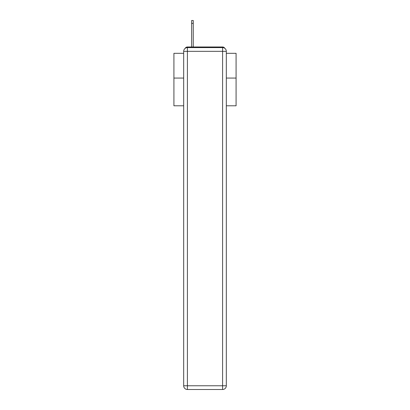 <?xml version="1.0" encoding="UTF-8"?>
<svg xmlns="http://www.w3.org/2000/svg" width="410" height="410" viewBox="0 0 410 410"><rect width="100%" height="100%" fill="white"/><g stroke="black" fill="none" stroke-linecap="round" stroke-linejoin="round"><path stroke-width="0.61" d="M226.32 105.79L236.083 105.79L236.083 53.32L226.32 53.32M183.68 78.064L173.917 78.064L173.917 53.32L183.68 53.32M173.917 78.064L173.917 105.79L183.68 105.79M224.803 48.329A2.486 2.486 0 0 0 222.594 46.981L187.406 46.981A2.486 2.486 0 0 0 185.197 48.329M236.083 78.064L226.32 78.064M187.406 46.981L191.634 46.981L191.634 20.5L193.253 20.5L193.253 23.36L191.634 23.36M193.253 23.36L193.253 46.981L195.303 46.981M214.696 46.981L222.594 46.981M187.406 47.601L222.594 47.601A3.731 3.731 0 0 1 226.32 51.332L226.32 385.769A3.731 3.731 0 0 1 222.594 389.5L187.406 389.5L187.406 385.769L222.594 385.769L222.594 51.332L187.406 51.332L187.406 385.769L183.68 385.769L183.68 51.332L187.406 51.332L187.406 47.601A3.731 3.731 0 0 0 183.68 51.332A3.731 3.731 0 0 1 187.406 47.601M183.68 385.769A3.731 3.731 0 0 0 187.406 389.5A3.731 3.731 0 0 1 183.68 385.769M222.594 389.5A3.731 3.731 0 0 0 226.32 385.769L222.594 385.769L222.594 389.5M226.32 51.332A3.731 3.731 0 0 0 222.594 47.601L222.594 51.332L226.32 51.332"/></g></svg>

